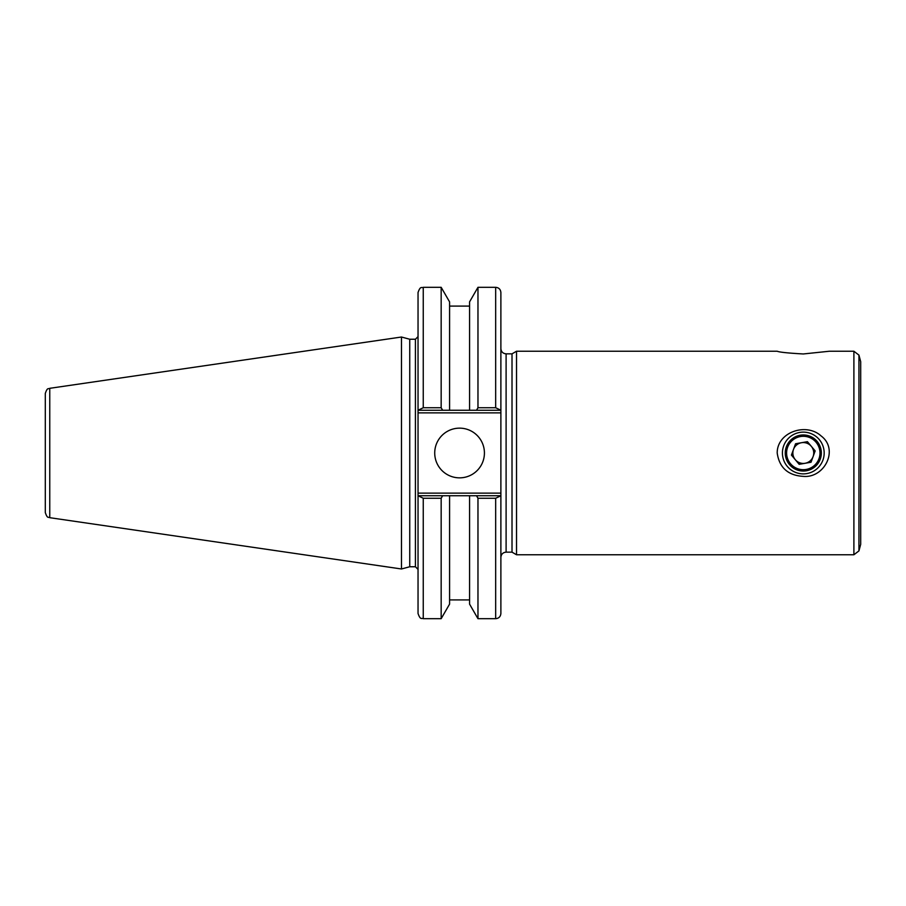 <?xml version="1.0" encoding="UTF-8"?>
<svg xmlns="http://www.w3.org/2000/svg" width="906" height="906" viewBox="0 0 906 906"><rect width="100%" height="100%" fill="white"/><g stroke="black" fill="none" stroke-linecap="round" stroke-linejoin="round"><path stroke-width="1.36" d="M858.945 550.893L860.7 544.325L860.7 361.675L858.945 355.107L858.945 550.893L853.894 554.766L516.533 554.766L516.533 351.234L777.201 351.234C779.307 352.196 788.005 353.102 803.294 353.963L829.386 351.234L853.894 351.234L853.894 554.766M785.253 453A18.052 18.052 0 0 1 812.32 437.372A18.052 18.052 0 0 1 812.32 468.629A18.052 18.052 0 0 1 785.253 453M782.422 453A20.872 20.872 0 0 0 813.735 471.075A20.872 20.872 0 0 0 813.735 434.925A20.872 20.872 0 0 0 782.422 453M777.201 453C777.065 432.015 806.317 422.321 821.096 435.945C839.171 449.376 824.551 478.368 803.294 476.375C788.005 475.446 779.307 467.655 777.201 453M506.103 353.85L506.103 552.15L512.015 552.15L512.015 353.85L506.103 353.85C502.932 353.533 501.188 351.8 500.882 348.629M500.882 410.259L500.882 292.525C500.576 289.354 498.832 287.621 495.661 287.315L495.661 407.745L500.882 410.259L500.882 493.136L418.04 493.136L418.04 613.475C420.497 620.587 421.686 617.688 423.249 618.685L423.249 498.255L418.04 495.741M500.882 495.741L495.661 498.255L495.661 618.685C498.832 618.379 500.576 616.646 500.882 613.475L500.882 493.136M418.04 493.136L418.04 412.864L500.882 412.864M418.04 410.259L423.249 407.745L423.249 287.315C421.709 288.312 420.52 285.39 418.04 292.525L418.04 412.864M409.739 566.76L409.739 339.24L415.424 339.24L415.424 566.76L409.739 566.76L401.471 568.979L49.762 517.688L49.762 388.312C48.494 389.376 47.474 386.805 45.3 393.476L45.3 512.524C47.474 519.195 48.494 516.624 49.762 517.688M423.249 498.255L441.165 498.255L441.165 618.685L449.58 604.121L449.58 495.741L469.568 495.741L418.787 495.741M500.123 495.741L469.568 495.741L469.568 604.121L477.972 618.685L495.661 618.685M441.165 498.255L442.626 495.741M49.762 388.312L401.471 337.021L401.471 568.979M495.661 407.745L477.972 407.745L477.972 287.315L469.568 301.879L469.568 410.259L449.58 410.259L500.123 410.259M418.787 410.259L449.58 410.259L449.58 301.879L441.165 287.315L441.165 407.745L423.249 407.745M476.522 495.741L477.972 498.255L495.661 498.255M477.972 498.255L477.972 618.685M477.972 407.745L476.522 410.259M442.626 410.259L441.165 407.745M434.721 453A24.858 24.858 0 0 1 471.992 431.471A24.858 24.858 0 0 1 471.992 474.529A24.858 24.858 0 0 1 434.721 453M786.85 455.888A16.704 16.704 0 0 1 809.024 437.315A16.704 16.704 0 0 1 814.018 465.797A16.704 16.704 0 0 1 786.85 455.888M791.425 455.084L795.559 443.759L807.427 441.675L815.162 450.916L811.04 462.241L799.171 464.325L791.425 455.084M805.106 463.283A10.442 10.442 0 0 0 811.3 446.296A10.442 10.442 0 0 0 793.486 449.421A10.442 10.442 0 0 1 811.3 446.296A10.442 10.442 0 0 1 805.106 463.283A10.442 10.442 0 0 1 795.298 459.704A10.442 10.442 0 0 0 805.106 463.283M795.298 459.704A10.442 10.442 0 0 1 793.486 449.421M853.894 351.234L858.945 355.107M506.103 552.15C502.932 552.467 501.188 554.2 500.882 557.371M512.015 552.15L516.533 554.766M512.015 353.85L516.533 351.234M415.424 566.76L418.04 569.376M415.424 339.24L418.04 336.624M423.249 618.685L441.165 618.685M477.972 287.315L495.661 287.315M423.249 287.315L441.165 287.315M449.58 306.092L469.568 306.092M449.58 599.908L469.568 599.908M409.739 339.24L401.471 337.021"/></g></svg>
